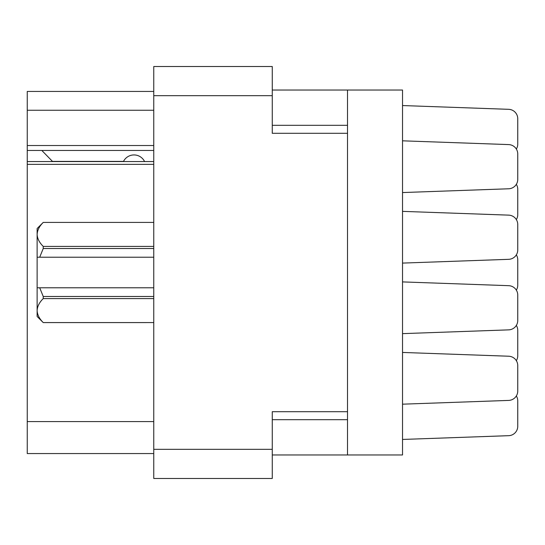 <?xml version="1.0" encoding="UTF-8"?>
<svg xmlns="http://www.w3.org/2000/svg" width="545" height="545" viewBox="0 0 545 545"><rect width="100%" height="100%" fill="white"/><g stroke="black" fill="none" stroke-linecap="round" stroke-linejoin="round"><path stroke-width="0.82" d="M153.758 164.338L27.25 164.338L27.25 161.558L153.758 161.558M347.512 411.7L272.262 411.7L272.262 478.483L153.758 478.483L153.758 66.517L272.262 66.517L272.262 133.3L347.512 133.3L347.512 454.966L272.262 454.966M347.512 454.966L402.53 454.966L402.53 90.034L347.512 90.034L347.512 133.3M272.262 90.034L347.512 90.034M153.758 110.254L27.25 110.254L27.25 91.444L153.758 91.444M153.758 453.556L27.25 453.556L27.25 421.578L153.758 421.578M27.25 164.338L27.25 421.578M27.25 110.254L27.25 145.522L153.758 145.522M27.25 145.522L27.25 161.558M27.25 150.461L153.758 150.461M402.53 404.179L508.676 400.411A9.408 9.408 -90 0 0 517.75 391.01L517.75 365.613A9.408 9.408 -90 0 0 508.676 356.219L402.53 352.445M402.53 192.555L508.676 188.781A9.408 9.408 -90 0 0 517.75 179.387L517.75 153.99A9.408 9.408 -90 0 0 508.676 144.589L402.53 140.821M516.347 149.051A9.408 9.408 -90 0 0 517.75 144.112L517.75 118.721A9.408 9.408 -90 0 0 508.676 109.32L402.53 105.553M402.53 333.635L508.676 329.868A9.408 9.408 -90 0 0 517.75 320.467L517.75 295.077A9.408 9.408 -90 0 0 508.676 285.675L402.53 281.908M517.75 320.467L517.75 295.077M517.75 144.112L517.75 118.721M516.347 219.594A9.408 9.408 -90 0 0 517.75 214.655L517.75 189.258A9.408 9.408 -90 0 0 516.347 184.326M517.75 214.655L517.75 189.258M516.347 290.138A9.408 9.408 -90 0 0 517.75 285.199L517.75 259.802A9.408 9.408 -90 0 0 516.347 254.862M517.75 391.01L517.75 365.613M517.75 179.387L517.75 153.99L517.75 179.387M402.53 263.092L508.676 259.325A9.408 9.408 -90 0 0 517.75 249.923L517.75 224.533A9.408 9.408 -90 0 0 508.676 215.132L402.53 211.365M517.75 249.923L517.75 224.533M516.347 360.674A9.408 9.408 -90 0 0 517.75 355.742L517.75 330.345A9.408 9.408 -90 0 0 516.347 325.406M517.75 355.742L517.75 330.345M402.53 439.447L508.676 435.68A9.408 9.408 -90 0 0 517.75 426.279L517.75 400.888A9.408 9.408 -90 0 0 516.347 395.949M517.75 426.279L517.75 400.888M517.75 285.199L517.75 259.802M144.582 161.558A11.758 11.758 -90 0 0 123.504 161.402L52.484 161.402A10.348 10.348 90 0 1 52.381 161.306L41.829 150.461M153.758 298.592L43.239 298.592L43.239 296.48L39.703 287.787L153.758 287.787M43.239 296.48L153.758 296.48M153.758 248.52L43.239 248.52L39.703 257.213L37.128 257.213L37.128 234.418C37.332 238.608 39.376 242.607 43.239 246.408L153.758 246.408M43.239 248.52L43.239 246.408M39.703 287.787L37.128 287.787L37.128 310.582C37.332 314.765 39.376 318.764 43.239 322.572L153.758 322.572L43.239 322.586L37.128 316.468L37.128 310.582C37.36 306.345 39.397 302.346 43.239 298.592M37.128 234.418L37.128 228.532L43.239 222.415L153.758 222.415L43.239 222.415C39.397 226.182 37.36 230.181 37.128 234.418L37.251 232.749M37.128 257.213L37.128 287.787M153.758 257.213L39.703 257.213M153.758 449.325L272.262 449.325M272.262 95.675L153.758 95.675M272.262 419.698L347.512 419.698M347.512 125.302L272.262 125.302"/></g></svg>
